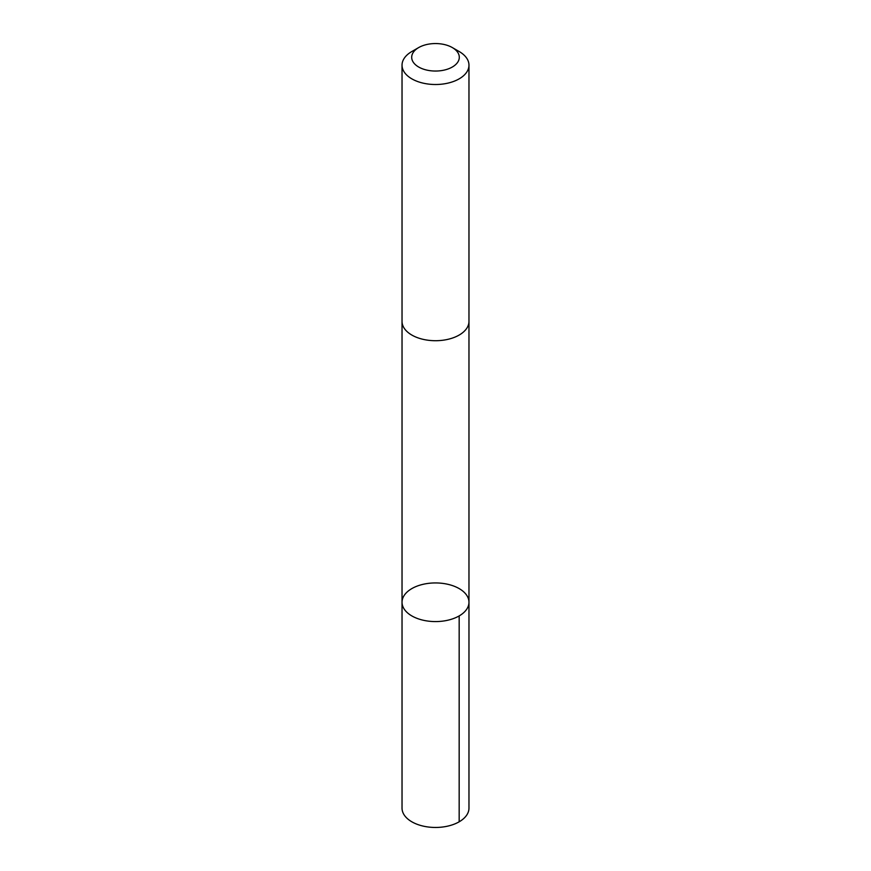 <?xml version="1.0" encoding="UTF-8"?>
<svg xmlns="http://www.w3.org/2000/svg" width="871" height="871" viewBox="0 0 871 871"><rect width="100%" height="100%" fill="white"/><g stroke="black" fill="none" stroke-linecap="round" stroke-linejoin="round"><path stroke-width="1.31" d="M468.881 600.859A33.468 19.325 180 0 1 468.968 602.253A33.468 19.325 180 0 1 435.5 621.578A33.468 19.325 180 0 1 402.032 602.253A33.468 19.325 180 0 1 434.291 582.949A33.468 19.325 180 0 1 468.881 600.859M402.032 808.136A33.468 19.325 0 0 0 402.119 809.529A33.468 19.325 0 0 0 436.709 827.45A33.468 19.325 0 0 0 468.968 808.136L468.968 602.253A33.468 19.325 180 0 1 435.5 621.578A33.468 19.325 180 0 1 402.032 602.253L402.032 808.136M418.668 47.578L411.831 51.52A33.468 19.325 0 0 0 402.032 65.183L402.032 321.388A33.468 19.325 0 0 0 402.119 322.782A33.468 19.325 0 0 0 436.709 340.703A33.468 19.325 0 0 0 468.968 321.388L468.968 65.183A33.468 19.325 0 0 0 459.169 51.52L452.332 47.578A23.811 13.751 0 0 0 418.668 47.578A23.811 13.751 0 0 0 411.754 58.281A23.811 13.751 0 0 0 445.397 69.8A23.811 13.751 0 0 0 452.332 47.578M402.032 65.183A33.468 19.325 0 0 0 402.119 66.577A33.468 19.325 0 0 0 436.709 84.498A33.468 19.325 0 0 0 468.968 65.183M459.169 615.917L459.169 821.799M402.032 321.791L402.032 602.253M468.968 321.791L468.968 602.253"/></g></svg>
